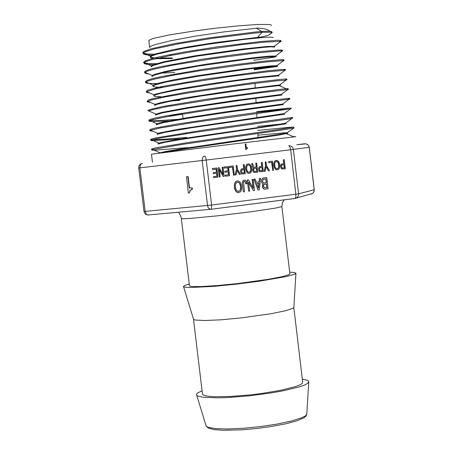 <?xml version="1.0" encoding="UTF-8"?>
<svg xmlns="http://www.w3.org/2000/svg" width="453" height="453" viewBox="0 0 453 453"><rect width="100%" height="100%" fill="white"/><g stroke="black" fill="none" stroke-linecap="round" stroke-linejoin="round"><path stroke-width="0.68" d="M152.955 58.375L150.741 57.758L150.532 56.829L152.35 55.708L156.812 54.167L183.352 48.38L208.131 44.286L245.118 39.315L263.261 37.486L269.122 37.112L273.284 37.423M148.901 40.611L149.507 47.412L151.002 46.189L154.479 44.813L170.991 40.674L195.962 36.076L224.15 31.863L257.502 28.109L264.501 28.777L267.293 29.677L270.084 31.268M271.449 33.046L270.198 34.213L267.887 35.396L262.463 36.823L215.934 42.474L188.012 46.897L171.942 49.921L155.328 53.964L151.245 55.606L150.345 56.823M274.631 46.41L267.491 46.41L241.692 49.128L193.499 56.081L163.799 61.772L153.176 64.819L151.336 65.889L151.234 66.767L153.239 65.453L164.598 62.242L196.46 56.251L246.466 49.201L264.688 47.276L270.554 46.846L274.728 47.033M172.304 58.55L155.741 58.652M150.441 56.948L152.106 57.61L157.055 58.109L172.191 57.939M152.095 76.699L152.451 76.042L154.122 75.192L165.549 72.089L197.582 66.195L247.808 59.088L266.109 57.067L276.166 56.636M275.226 56.948L253.623 60.317M151.177 66.138L151.211 66.466M276.07 56.013L268.657 56.189L253.006 57.82L206.483 64.133L173.052 69.875L164.694 71.625L154.065 74.558M277.508 65.611L269.863 65.974L243.646 69.015L195.271 76.03L173.946 79.773L159.167 83.007L153.748 84.807L152.904 85.475L152.967 86.11L154.994 84.932L166.494 81.942L198.691 76.138L249.161 68.975L267.525 66.851L277.604 66.234M276.568 66.529L254.178 69.796M154.06 74.564L152.333 75.458L152.072 76.132M254.139 69.179L275.107 66.178M160.917 96.789L154.405 96.342L153.816 95.793L154.954 95.022L160.453 93.358L176.608 90.005L226.019 82.163L260.713 77.588L279.048 75.832M163.046 87.27L155.889 87.123L152.984 86.387M152.91 85.475L152.933 85.759M278.952 75.204L255.164 77.616L208.346 84.094L174.864 89.671L155.821 94.031M154.683 105.436L156.761 104.4L168.38 101.631L200.917 96.019L251.868 88.737L280.481 85.424M155.815 94.031L154.065 94.83L153.794 95.413M280.379 84.796L233.98 90.492L185.77 97.814L160.945 102.593L155.396 104.264L154.649 104.779L154.688 105.424M281.823 94.388L234.988 100.453L186.687 107.746L161.846 112.378L156.228 113.975L155.492 114.456L155.555 115.09L162.248 112.939L189.637 107.922L241.353 100.232L281.919 95.017M156.415 124.745L163.154 122.729L190.685 117.842L229.705 111.976L283.357 104.598M176.211 115.107L167.672 115.606M172.82 114.705L182.372 114.048M282.734 104.02L223.55 112.197L187.565 117.678L162.718 122.163L157.684 123.454L156.376 124.315M284.229 113.567L178.414 129.247L159.326 132.939L157.361 133.635L157.27 134.394L164.06 132.508L191.732 127.757L284.79 114.179M285.747 123.12L276.998 124.728L179.314 139.133L160.085 142.684L158.12 143.358L158.131 144.037L164.96 142.293L181.551 139.433L286.222 123.76M281.307 124.071L257.474 126.398M163.001 152.616L186.426 148.714L278.153 135.192L287.661 133.335M257.989 135.175L284.325 132.786L287.627 132.763L283.527 133.652L180.181 149.02L165.373 151.506L158.918 153.142M189.212 188.086L187.831 176.613L186.443 176.766L188.397 193.018L189.354 192.921L190.107 190.305L192.055 189.394L191.868 187.808L189.212 188.086L191.868 187.808M192.157 187.769L192.349 189.348L190.345 190.322L189.354 192.921M187.831 176.613L186.443 176.766M188.12 176.579L189.501 188.046M192.349 189.348L192.055 189.394M190.345 190.322L190.056 190.362M245.905 149.456L245.26 144.026L245.877 143.952L246.33 147.78L247.508 147.638L247.57 148.165L245.781 149.467L245.26 144.026M246.33 149.399L245.781 149.467M281.896 206.602L289.846 273.737L289.291 274.512L281.993 276.715L267.423 279.461L237.485 283.561L217.253 285.577L200.962 286.596L191.347 286.46L189.83 286.126L189.428 285.611M148.55 215.028L147.412 214.886L146.359 214.144L145.158 211.387L143.992 211.449M139.881 167.899L140.385 164.909L141.364 163.81L142.299 163.465L140.736 164.003L139.62 164.949L138.805 166.574L138.765 168.029L206.24 160.045L205.662 157.44L204.818 156.036L203.907 156.143L202.836 157.1L202.1 160.062L207.531 205.515L208.114 207.457L208.986 208.618L210.373 209.297L211.308 209.037L211.63 205.05L145.158 211.387L139.881 167.899M295.079 198.442L312.661 193.414L313.974 191.783L314.28 189.716L313.652 192.321L312.542 193.499L311.052 194.122L311.789 193.646M296.783 144.745L306.149 143.844L308.374 145.237L309.235 147.287L308.612 145.504L307.191 144.241M138.726 168.029L144.065 211.862L145.317 213.986L147.57 215.005L210.99 209.263L295.186 198.408L296.63 197.893L297.848 196.783L298.504 195.385L298.606 193.833L295.883 194.241L295.866 196.987L295.067 198.448L211.007 209.28M293.368 149.428L292.746 147.667L291.817 146.625L290.158 145.826L288.776 145.758L289.886 146.863L290.633 149.767L309.223 147.287L314.218 189.745L298.606 193.833L293.368 149.428M296.783 144.762L304.829 143.777M213.465 176.625L213.714 177.655L213.465 176.625L216.919 176.194L216.574 173.318M213.131 172.684L213.38 173.714L213.131 172.684L216.449 172.27L216.075 169.145M212.599 169.575L212.355 168.544L216.868 167.995L212.474 168.533L212.599 169.575L216.2 169.133L216.574 172.259L213.255 172.672M225.107 175.181L225.351 176.211L225.107 175.181L228.544 174.75L228.204 171.874M224.773 171.24L225.022 172.27L224.773 171.24L228.08 170.832L227.706 167.712M224.241 168.142L223.997 167.112L228.493 166.562L224.116 167.1L224.241 168.142L227.831 167.695L228.204 170.821L224.898 171.228M235.028 175.005L236.534 169.196L236.109 165.622L237.021 165.515L236.234 165.611L236.659 169.184L235.028 175.005L235.985 174.886L237.185 170.26L239.467 174.45L240.424 174.331L237.446 169.088L237.021 165.515M239.467 174.45L237.146 170.424M242.542 174.065L241.681 173.907L240.968 173.171L240.532 170.424L241.375 168.975L243.793 168.584L243.335 164.733L244.116 164.637L243.459 164.722L243.918 168.573L241.279 169.128L240.719 170.141L240.645 171.681L241.098 173.159L241.919 173.952L245.328 173.726L244.246 164.626M248.097 163.867L246.67 164.711L245.939 166.262L245.832 168.895L246.415 171.206L247.508 172.791L248.754 173.363L250.39 172.972L251.358 171.693L251.76 169.626L251.432 166.885L250.617 165.096L249.427 164.031L247.729 163.935L246.545 164.722L245.713 166.744L245.832 168.895M249.167 173.374L247.989 173.199L246.925 172.316L245.702 168.907M254.246 167.344L256.239 167.1L255.775 163.199L256.687 163.091L255.905 163.188L256.364 167.089L253.833 167.231L252.757 163.573L251.862 163.986L252.666 167.197L253.38 168.052L252.808 169.688L253.363 171.914L254.575 172.542L257.763 172.174L256.687 163.091M254.801 172.536L253.499 172.219L252.814 170.855L252.706 169.382L253.25 168.063L252.536 167.208L251.698 163.703L252.757 163.573M260.532 171.829L259.682 171.676L258.963 170.934L258.533 168.199L259.365 166.749L261.772 166.364L261.313 162.519L262.094 162.423L261.443 162.508L261.902 166.353L259.275 166.902L258.72 167.916L258.646 169.45L259.093 170.923L259.931 171.721L263.306 171.489L262.225 162.412M272.723 170.317L273.504 170.22L272.429 161.155L268.555 161.625L268.68 162.661L271.772 162.282L272.723 170.317L271.641 162.299M276.149 160.413L274.745 161.257L274.014 162.797L273.906 165.419L274.484 167.718L275.396 169.139L276.766 169.869L278.431 169.484L279.393 168.21L279.79 166.149L279.456 163.408L278.64 161.613L277.44 160.566L275.786 160.487L274.609 161.268L273.788 163.278L273.906 165.419M277.219 169.886L276.075 169.722L274.988 168.833L273.776 165.43M282.559 169.088L281.613 168.878L280.934 168.086L280.588 165.328L281.392 164.026L283.782 163.641L283.329 159.807L284.105 159.711L283.465 159.796L283.918 163.629L281.239 164.246L280.724 165.317L280.701 166.874L281.194 168.29L281.919 168.963L285.311 168.748L284.241 159.699M238.51 192.667L236.857 192.265L235.605 190.99L234.677 188.844L234.297 186.438L234.377 184.49L235.113 182.4L236.064 181.393L237.548 180.917M253.108 188.057L252.083 179.433L253.176 179.303L252.208 179.422L253.272 188.346L248.442 179.898L247.344 180.034L248.674 191.223L249.643 191.098L248.567 182.061L253.374 190.628L254.501 190.481L253.176 179.303M253.374 190.628L248.601 182.361M248.674 191.223L247.213 180.039L248.442 179.898M256.302 182.293L259.037 181.947L259.427 178.51L260.577 178.374L259.558 178.499L259.167 181.936L256.302 182.299L255.152 179.054L254.088 179.19L258.034 190.034L259.201 189.886L260.577 178.374M258.034 190.034L253.957 179.195L255.152 179.054M264.58 189.195L263.323 188.658L262.564 187.446L262.366 185.458L263.051 184.077L261.76 182.735L261.489 180.13L262.655 178.148L266.743 177.599L262.61 178.244L261.743 179.631L261.562 181.33L262.1 183.12L263.182 184.065L262.468 186.087L263.346 188.539L264.575 189.195L268.068 188.759L266.743 177.599M243.527 191.879L244.495 191.755L243.601 182.146L244.071 181.489L244.824 181.421L245.469 182.265L245.719 183.844L246.811 183.714L246.466 181.613L245.498 180.322L243.986 180.13L242.774 181.251L242.474 183.012L243.403 191.885L242.349 182.406L242.995 180.702L244.354 180.062M264.11 171.387L265.6 165.6L265.181 162.044L266.092 161.936L265.311 162.032L265.735 165.588L264.11 171.387L265.062 171.268L266.256 166.659L268.516 170.838L269.467 170.719L266.511 165.492L266.092 161.936M268.516 170.838L266.211 166.834M233.516 175.192L234.303 175.096L233.216 165.979L229.309 166.461L229.433 167.497L232.553 167.117L233.516 175.192L232.429 167.129M222.955 174.343L222.117 167.344L223.029 167.236L222.236 167.333L223.108 174.615L219.15 167.712L218.25 167.825L219.343 176.959L220.135 176.857L219.252 169.479L223.193 176.477L224.122 176.364L223.029 167.236M223.193 176.477L219.286 169.767M219.343 176.959L218.131 167.837L219.15 167.712M302.327 379.167L307.038 380.209L308.414 381.007L308.787 381.698L307.814 383.261L304.569 385.039L299.156 386.958L282.695 390.894L272.321 392.74L249.478 395.792L227.196 397.558L217.485 397.859L202.938 397.241L198.267 396.228L197.055 395.605L196.449 394.722L196.732 393.833L197.785 392.876L202.106 390.786M229.309 166.461L229.558 167.485M233.216 165.979L229.433 166.444M244.484 181.342L245.492 182.004L245.843 183.839M263.431 186.16L264.048 184.479L266.54 184.088L266.959 187.61L264.495 187.746L263.431 186.16M265.045 187.842L266.823 187.621L266.409 184.105M262.514 181.393L263.063 179.456L265.934 178.992L266.387 182.814L263.504 183.029L262.514 181.393M264.048 183.103L266.256 182.825L265.803 179.009M256.743 183.454L259.042 183.165L258.414 188.233L256.743 183.454M258.323 187.961L258.912 183.182M235.481 187.163L235.475 184.898L236.211 182.967L237.559 182.208L239.161 182.712L240.26 184.388L240.741 186.455L240.702 188.958L239.977 190.622L238.555 191.364L237.247 191.007L236.092 189.49L235.481 187.163M238.397 191.37L239.467 190.99L240.26 189.971L240.645 186.744L239.648 183.437L238.816 182.548L237.627 182.202M241.715 186.336L240.894 183.295L239.614 181.591L237.723 180.906L235.837 181.659L234.62 183.901L234.422 186.426L235.09 189.722L236.409 191.812L238.323 192.667L240.475 191.862L241.63 189.53L241.715 186.336M281.466 166.619L281.879 165.005L284.042 164.66L284.416 167.814L282.253 167.989L281.466 166.619M282.502 168.046L284.28 167.825L283.906 164.677M274.705 165.436L274.733 163.425L275.294 162.044L276.523 161.421L277.61 161.795L278.408 162.876L278.935 164.875L278.901 166.897L278.408 168.125L277.378 168.805L276.194 168.595L275.22 167.367L274.705 165.436M277.23 168.827L278.516 167.718L278.827 165.113L277.989 162.384L276.358 161.438M268.555 161.625L268.81 162.65M272.429 161.155L268.686 161.613M259.433 169.354L259.886 167.701L262.027 167.384L262.4 170.549L260.215 170.719L259.433 169.354M260.481 170.781L262.27 170.56L261.896 167.4M253.635 170.237L254.071 168.499L256.489 168.12L256.862 171.24L254.478 171.472L253.635 170.237M254.733 171.5L256.732 171.251L256.358 168.137M246.636 168.907L246.63 167.066L247.23 165.504L248.425 164.881L249.58 165.271L250.498 166.636L250.9 168.346L250.866 170.373L250.277 171.727L249.082 172.327L247.927 171.925L247.027 170.549L246.636 168.907M249.048 172.327L250.407 171.347L250.815 168.805L250.113 166.104L249.269 165.147L248.306 164.892M241.438 171.585L241.891 169.932L244.042 169.609L244.422 172.786L242.298 172.989L241.438 171.585M242.491 173.018L244.292 172.797L243.912 169.626M225.351 176.211L229.586 175.685L228.493 166.562M228.544 174.75L225.226 175.169M225.022 172.27L228.329 171.863L228.669 174.739M213.714 177.655L217.961 177.129L216.868 167.995M216.919 176.194L213.59 176.613M213.38 173.714L216.698 173.301L217.044 176.189M256.234 28.154L262.434 31.818L257.542 37.35M295.832 136.687L234.699 143.799L151.489 154.179M289.654 272.151L294.224 272.451L295.945 273.136L295.005 274.042L286.347 276.534L259.365 281.188L236.392 284.133L214.003 286.341L189.733 287.519L185.101 287.213L183.386 286.455L184.875 285.384L189.235 284.025M295.934 273.318L293.855 307.27L293 308.261L285.271 310.815L270.549 313.793L240.843 317.938L220.905 319.79L204.886 320.526L195.396 320.05L193.816 319.563L193.448 318.918M293.838 307.485L302.672 382.094L302.191 383.47L299.62 385.05L295.039 386.771L280.6 390.333L261.256 393.544L250.781 394.829L230.549 396.477L214.207 396.692L208.391 396.25L204.479 395.463L202.91 394.705L202.457 393.719M148.873 40.328L153.006 38.482L168.669 35.045L193.131 31.132L214.235 28.38L238.89 25.804L256.811 24.541L268.136 24.445L270.849 24.83L271.494 25.493M181.347 218.505L183.193 218.788L190.52 218.42L218.278 215.736L251.319 211.715L275.498 208.114L281.874 206.619L282.253 203.154L284.02 199.847M211.63 205.05L206.24 160.045L290.633 149.767L295.883 194.241L211.63 205.05M308.765 382.032L306.794 413.912L306.115 415.293L305.18 416.047L302.134 417.632L291.687 420.973L276.579 424.167L260.934 426.516L243.64 428.261L227.893 428.985L215.554 428.623L208.001 427.236L206.426 426.352L205.934 425.276M152.31 55.17L146.37 54.79L143.692 54.179L142.678 52.763L143.703 51.546L151.16 48.777L175.237 43.477L209.139 37.871L253.544 32.22L262.174 31.387L270.141 31.268L271.942 31.75L271.709 32.061L272.259 32.44L271.37 33.245M150.447 56.24L143.154 53.041L144.847 51.925L153.584 49.111L178.256 43.907L211.364 38.533L253.991 33.154L263.51 32.288L270.968 32.293L272.021 32.616L269.02 34.887M143.29 53.103L147.684 54.02L156.415 54.281M279.812 42.095L281.251 41.268L280.113 41.036L280.775 40.413L277.751 40.255L261.104 41.483L217.225 46.863L185.028 51.874L159.162 56.868L150.492 59.054L145.277 60.889L143.55 62.389L144.535 63.788L147.299 64.36L153.567 64.666M146.104 60.521L143.754 62.304L145.203 63.109L150.271 63.663L158.601 63.72M281.347 51.619L282.717 50.844L281.432 50.634L282.264 50.068L279.314 49.977L262.678 51.336L234.756 54.632L201.857 59.303L159.915 66.795L151.223 68.913L146.064 70.674L144.411 72.067L145.453 72.531M161.126 73.12L174.824 72.452M282.87 61.155L284.144 60.464L282.751 60.226L283.731 59.722L280.911 59.694L264.286 61.178L236.138 64.581L202.887 69.303L160.611 76.727L151.914 78.782L146.823 80.458L145.509 81.693M277.179 65.475L283.578 60.617L266.443 61.919L243.074 64.666L200.022 70.73L173.578 75.158L154.524 79.088L148.799 80.685L145.741 82.033L145.339 81.676L146.393 82.169M284.427 70.679L285.583 69.943L284.093 69.796L285.197 69.36L282.44 69.405L265.786 71.03L203.901 79.309L161.33 86.642L147.593 90.226L146.404 91.37L147.032 91.704M285.407 79.366L286.67 78.992L283.997 79.105L277.474 79.734L254.235 82.474L188.641 91.851L153.38 98.471L148.386 99.988L147.287 101.036L147.933 101.313M172.078 100.911L179.886 100.356M287.468 89.751L288.261 89.575L287.695 89.569L288.385 89.06L286.698 88.93L288.119 88.618L279.093 89.496L206.053 99.292L162.825 106.461L149.167 109.739L147.871 110.736L148.743 110.917M288.991 99.286L289.71 99.173L289.059 99.23L289.807 99.009L289.801 98.618L288.012 98.477L289.575 98.233L280.65 99.264L207.015 109.303L163.488 116.37L154.801 118.148L149.926 119.49L148.754 120.362L149.382 120.645L153.063 119.535L167.746 116.568L204.966 110.594L247.706 104.524L289.054 99.23M149.784 120.526L159.207 120.56L177.429 119.377M256.619 111.665L289.274 108.018M289.297 108.018L225.662 116.749L176.415 124.179L155.543 127.967L150.73 129.218L149.581 130.062L150.656 130.221L149.949 130.821L152.786 131.144M292.361 117.423L203.663 130.09L155.56 137.933L151.381 138.992L150.475 139.66L151.647 139.875L150.962 140.153L151.03 140.532L152.972 140.673L181.608 138.765M152.1 139.734L164.326 139.235L186.608 137.406M257.712 130.396L291.857 127.072M293.776 126.993L279.954 129.332L188.89 142.412L156.296 147.729L152.163 148.703L151.336 149.303L152.616 149.535L151.834 149.807L151.993 150.147L154.371 150.209L188.448 147.536M295.135 136.721L293.091 136.585L295.226 136.71M168.89 54.83L171.602 54.694M280.815 41.331L264.15 42.163L240.826 44.728L197.61 50.787L171.138 55.374L152.253 59.541L146.71 61.268L144.077 62.678L151.353 65.872M275.798 55.832L282.208 50.968L279.365 50.929L254.524 53.194L213.329 58.567L172.276 65.283L153.324 69.332L147.723 70.991L144.983 72.327L144.705 72.82L145.271 73.352L148.703 73.958M153.193 85.153L145.923 81.97L145.583 82.503L146.036 82.933L148.205 83.386L159.592 83.55M278.572 75.119L284.965 70.266L267.649 71.795L230.396 76.472L187.417 82.893L164.111 87.061L155.685 88.862L146.857 91.608L146.455 92.055L146.851 92.525L150.034 93.018M285.934 80.215L277.276 80.719L245.373 84.598L188.612 92.837L165.294 96.902L150.917 100.107L147.304 101.8L150.741 102.548M287.695 89.569L259.11 92.916L218.176 98.499L166.506 106.738L151.97 109.824L148.754 110.911L155.974 114.094M256.121 103.188L267.763 101.868M149.694 120.566L149.162 121.245L152.593 121.625L168.884 120.917M256.67 112.571L291.036 108.799L192.4 122.633L160.317 127.973L150.656 130.221M285.401 123.38L291.76 118.556L193.635 132.57L161.483 137.752L151.647 139.875M293.969 127.939L283.216 129.818L182.333 144.382L152.621 149.535M150.317 56.466L150.373 57.089M152.044 75.81L152.1 76.438M153.771 95.141L153.827 95.776M156.353 124.111L156.41 124.745M191.704 189.513L191.993 189.467M178.459 212.231L180.577 215.707L181.257 217.859L189.462 285.883M309.286 147.276L314.28 189.716M306.783 414.195L306.166 415.831L304.161 417.66L296.811 420.854L285.871 423.77L271.987 426.409L256.981 428.47L241.93 429.829L223.125 430.316L213.765 429.58L208.295 428.04L206.183 426.086L196.693 395.259M146.404 91.37L146.308 91.682L154.099 94.807M285.384 79.371L286.862 79.388L287.009 79.722L286.347 79.915M147.287 101.036L147.112 101.319L147.786 101.268M290.096 107.978L291.347 108.352L290.43 108.89M290.566 117.548L292.672 117.797L292.632 118.261L291.76 118.556M293.64 127.14L294.105 127.848L286.732 133.046M258.125 137.531L257.887 133.465M256.959 117.565L256.721 113.414M256.081 102.423L255.837 98.267M255.215 87.644L254.965 83.363M185.94 133.737L185.77 132.786M183.159 118.403L182.378 114.094M159.813 152.695L152.627 149.53M158.827 143.046L151.63 139.881M157.882 133.386L150.673 130.215M156.925 123.743L149.705 120.566M284.025 113.72L290.407 108.89M282.683 104.065L289.071 99.23M155.051 104.445L147.808 101.257M281.313 94.411L287.706 89.569M279.931 84.762L286.33 79.915M152.259 75.521L144.988 72.327M274.41 46.195L280.82 41.331M286.624 133.726L293.131 136.585M286.245 88.737L279.207 85.662M151.483 154.156L152.463 162.225M193.595 319.405L183.556 286.738M193.488 319.269L202.519 394.218"/></g></svg>
